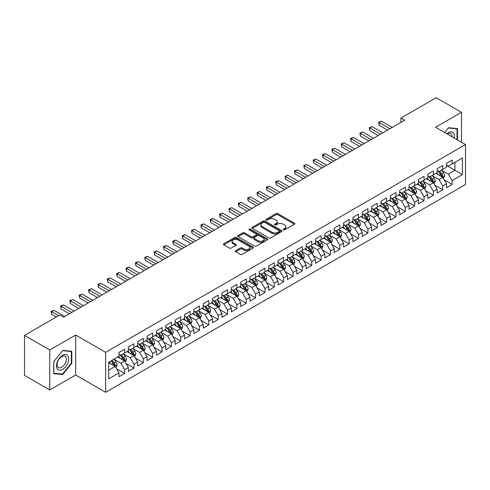 <?xml version="1.0" encoding="UTF-8"?>
<svg xmlns="http://www.w3.org/2000/svg" width="490" height="490" viewBox="0 0 490 490"><rect width="100%" height="100%" fill="white"/><g stroke="black" fill="none" stroke-linecap="round" stroke-linejoin="round"><path stroke-width="0.73" d="M283.343 229.859A0.907 0.527 0 0 0 284.629 229.859L294.386 224.23A1.299 0.747 0 0 0 294.766 223.697A1.299 0.747 0 0 0 294.386 223.164L277.855 213.622A1.299 0.747 0 0 0 276.017 213.622L266.26 219.257A0.907 0.527 0 0 0 265.997 219.63A0.907 0.527 0 0 0 266.26 219.998A0.907 0.527 0 0 0 267.546 219.998L268.808 219.269A4.159 2.401 0 0 1 274.688 219.269L276.066 220.065A4.159 2.401 0 0 1 277.285 221.762A4.159 2.401 0 0 1 276.066 223.458L274.804 224.187A0.907 0.527 0 0 0 274.535 224.561A0.907 0.527 0 0 0 274.804 224.928A0.907 0.527 0 0 0 276.091 224.928L277.352 224.2A4.159 2.401 0 0 1 283.226 224.2L284.604 224.996A4.159 2.401 0 0 1 285.823 226.692A4.159 2.401 0 0 1 284.604 228.389L283.343 229.118A0.907 0.527 0 0 0 283.079 229.492A0.907 0.527 0 0 0 283.343 229.859L283.343 229.118M235.696 250.635A1.299 0.747 0 0 0 235.316 251.168A1.299 0.747 0 0 0 235.696 251.695L240.339 254.371A1.299 0.747 0 0 0 242.176 254.371L253.012 248.118A1.299 0.747 0 0 0 253.391 247.585A1.299 0.747 0 0 0 253.012 247.058L236.48 237.509A1.299 0.747 0 0 0 234.643 237.509L223.801 243.769A1.299 0.747 0 0 0 223.422 244.296A1.299 0.747 0 0 0 223.801 244.829L229.406 248.063A1.299 0.747 0 0 0 231.243 248.063L235.88 245.386A1.299 0.747 0 0 0 236.26 244.853A1.299 0.747 0 0 0 235.88 244.326L233.105 242.721A3.473 2.009 0 0 1 232.089 241.3A3.473 2.009 0 0 1 234.232 239.451A3.473 2.009 0 0 1 238.018 239.886L248.902 246.17A3.473 2.009 0 0 1 249.918 247.585A3.473 2.009 0 0 1 247.775 249.441A3.473 2.009 0 0 1 243.989 249.006L242.176 247.958A1.299 0.747 0 0 0 240.339 247.958L235.696 250.635L235.696 251.695M49.766 349.995L49.766 389.973L75.681 375.003L75.681 335.031L49.766 349.995L24.5 335.405L59.774 315.039L63.516 317.202L404.679 120.234L400.936 118.072L400.936 122.396M75.681 335.031L105.626 352.316L465.5 144.544L465.5 184.522L105.626 392.294L105.626 352.316M461.476 142.222L461.476 112.296L435.555 127.259L465.5 144.544M461.476 112.296L436.21 97.706L400.936 118.072M268.9 237.883A1.299 0.747 0 0 0 270.737 237.883L281.579 231.623A1.299 0.747 0 0 0 281.958 231.096A1.299 0.747 0 0 0 281.579 230.563L265.041 221.021A1.299 0.747 0 0 0 263.204 221.021L252.368 227.274A1.299 0.747 0 0 0 251.989 227.807A1.299 0.747 0 0 0 252.368 228.34L268.9 237.883M249.563 230.061A0.907 0.527 0 0 1 250.488 230.19L250.488 229.106L267.295 238.808A1.299 0.747 0 0 1 267.675 239.341A1.299 0.747 0 0 1 267.295 239.873L256.454 246.127A1.299 0.747 0 0 1 254.616 246.127L238.085 236.584L238.085 235.525A1.299 0.747 0 0 0 237.705 236.051A1.299 0.747 0 0 0 238.085 236.584M238.085 235.525L242.728 232.842A1.299 0.747 0 0 1 244.559 232.842L251.266 236.713A1.299 0.747 0 0 0 253.103 236.713L256.178 234.937A1.299 0.747 0 0 0 256.558 234.41A1.299 0.747 0 0 0 256.178 233.877L249.202 229.847A0.907 0.527 0 0 1 248.932 229.479A0.907 0.527 0 0 1 249.496 228.995A0.907 0.527 0 0 1 250.488 229.106M446.506 165.455L454.928 170.312L454.928 162.319L462.413 157.994L452.117 163.942L452.117 160.101L446.506 163.342L446.506 167.182L442.764 169.344L442.764 165.504L437.147 168.744L437.147 172.584L433.405 174.746L433.405 170.906L427.788 174.146L427.788 177.986L424.046 180.149L424.046 176.308L418.435 179.554L418.435 183.389L414.693 185.551L414.693 181.71L409.077 184.957L409.077 188.791L405.334 190.953L405.334 187.113L399.718 190.359L399.718 194.193L395.975 196.355L395.975 192.515L390.365 195.761L390.365 199.595L386.622 201.757L386.622 197.917L381.006 201.163L381.006 204.998L377.263 207.16L377.263 203.319L371.647 206.566L371.647 210.4L367.904 212.562L367.904 208.722L362.294 211.968L362.294 215.802L358.551 217.964L358.551 214.124L352.935 217.37L352.935 221.204L349.192 223.367L349.192 219.526L343.576 222.772L343.576 226.607L339.833 228.769L339.833 224.928L334.223 228.175L334.223 232.009L330.474 234.171L330.474 230.331L324.864 233.577L324.864 237.411L321.122 239.573L321.122 235.733L315.505 238.979L315.505 242.813L311.763 244.976L311.763 241.135L306.146 244.381L306.146 248.216L302.404 250.378L302.404 246.537L296.793 249.784L296.793 253.618L293.051 255.78L293.051 251.94L287.434 255.186L287.434 259.02L283.692 261.182L283.692 257.342L278.075 260.588L278.075 264.422L274.333 266.585L274.333 262.744L268.722 265.99L268.722 269.825L264.98 271.987L264.98 268.146L259.363 271.393L259.363 275.227L255.621 277.389L255.621 273.549L250.004 276.795L250.004 280.629L246.262 282.791L246.262 278.951L240.651 282.197L240.651 286.031L236.909 288.194L236.909 284.353L231.292 287.599L231.292 291.434L227.55 293.596L227.55 289.755L221.933 293.002L221.933 296.836L218.191 298.998L218.191 295.158L212.58 298.404L212.58 302.238L208.832 304.4L208.832 300.56L203.221 303.806L203.221 307.64L199.479 309.803L199.479 305.962L193.862 309.208L193.862 313.043L190.12 315.205L190.12 311.364L184.503 314.611L184.503 318.445L180.761 320.607L180.761 316.767L175.15 320.013L175.15 323.847L171.408 326.009L171.408 322.169L165.792 325.415L165.792 329.249L162.049 331.412L162.049 327.571L156.433 330.817L156.433 334.652L152.69 336.814L152.69 332.973L147.08 336.22L147.08 340.054L143.337 342.216L143.337 338.376L137.721 341.622L137.721 345.456L133.978 347.618L133.978 343.778L128.362 347.024L128.362 350.858L124.619 353.021L124.619 349.18L119.009 352.426L119.009 356.261L108.713 362.202L108.713 378.844L119.009 372.896L115.266 366.416L108.713 362.637M462.413 157.994L462.413 174.636L452.117 180.577L448.375 174.097L441.594 170.177M444.216 179.848L452.117 184.411L452.117 180.577M452.117 184.411L446.506 187.658L446.506 183.817L442.764 185.98L439.022 179.499L432.235 175.579M434.857 185.251L442.764 189.814L442.764 185.98M442.764 189.814L437.147 193.06L437.147 189.22L433.405 191.382L429.663 184.901L422.876 180.982M425.498 190.653L433.405 195.216L433.405 191.382M433.405 195.216L427.788 198.462L427.788 194.622L424.046 196.784L420.304 190.304L413.523 186.384M416.139 196.055L424.046 200.618L424.046 196.784M424.046 200.618L418.435 203.864L418.435 200.024L414.693 202.186L410.951 195.706L404.164 191.786M406.786 201.457L414.693 206.021L414.693 202.186M414.693 206.021L409.077 209.267L409.077 205.426L405.334 207.589L401.592 201.108L394.805 197.188M397.427 206.86L405.334 211.423L405.334 207.589M405.334 211.423L399.718 214.669L399.718 210.829L395.975 212.991L392.233 206.511L385.452 202.591M388.068 212.262L395.975 216.825L395.975 212.991M395.975 216.825L390.365 220.071L390.365 216.231L386.622 218.393L382.88 211.913L376.093 207.993M378.715 217.664L386.622 222.227L386.622 218.393M386.622 222.227L381.006 225.474L381.006 221.633L377.263 223.795L373.521 217.315L366.734 213.395M369.356 223.066L377.263 227.63L377.263 223.795M377.263 227.63L371.647 230.876L371.647 227.035L367.904 229.198L364.162 222.717L357.382 218.797M359.997 228.469L367.904 233.032L367.904 229.198M367.904 233.032L362.294 236.278L362.294 232.438L358.551 234.6L354.803 228.12L348.023 224.2M350.644 233.871L358.551 238.434L358.551 234.6M358.551 238.434L352.935 241.68L352.935 237.84L349.192 240.002L345.45 233.522L338.663 229.602M341.285 239.273L349.192 243.836L349.192 240.002M349.192 243.836L343.576 247.083L343.576 243.242L339.833 245.404L336.091 238.924L329.305 235.004M331.926 244.675L339.833 249.239L339.833 245.404M339.833 249.239L334.223 252.485L334.223 248.644L330.474 250.807L326.732 244.326L319.952 240.406M322.573 250.078L330.474 254.641L330.474 250.807M330.474 254.641L324.864 257.887L324.864 254.047L321.122 256.209L317.379 249.729L310.593 245.809M313.214 255.48L321.122 260.043L321.122 256.209M321.122 260.043L315.505 263.289L315.505 259.449L311.763 261.611L308.02 255.131L301.234 251.211M303.855 260.882L311.763 265.445L311.763 261.611M311.763 265.445L306.146 268.692L306.146 264.851L302.404 267.013L298.661 260.533L291.881 256.613M294.496 266.284L302.404 270.848L302.404 267.013M302.404 270.848L296.793 274.094L296.793 270.253L293.051 272.416L289.308 265.935L282.522 262.015M285.143 271.687L293.051 276.25L293.051 272.416M293.051 276.25L287.434 279.496L287.434 275.656L283.692 277.818L279.949 271.338L273.163 267.418M275.784 277.089L283.692 281.652L283.692 277.818M283.692 281.652L278.075 284.898L278.075 281.058L274.333 283.22L270.59 276.74L263.81 272.82M266.425 282.491L274.333 287.054L274.333 283.22M274.333 287.054L268.722 290.3L268.722 286.46L264.98 288.622L261.237 282.142L254.451 278.222M257.072 287.893L264.98 292.457L264.98 288.622M264.98 292.457L259.363 295.703L259.363 291.862L255.621 294.025L251.878 287.544L245.092 283.624M247.713 293.296L255.621 297.859L255.621 294.025M255.621 297.859L250.004 301.105L250.004 297.265L246.262 299.427L242.519 292.947L235.739 289.026M238.354 298.698L246.262 303.261L246.262 299.427M246.262 303.261L240.651 306.507L240.651 302.667L236.909 304.829L233.16 298.349L226.38 294.429M229.002 304.1L236.909 308.663L236.909 304.829M236.909 308.663L231.292 311.91L231.292 308.069L227.55 310.231L223.808 303.751L217.021 299.831M219.643 309.502L227.55 314.066L227.55 310.231M227.55 314.066L221.933 317.312L221.933 313.471L218.191 315.634L214.449 309.153L207.662 305.233M210.284 314.905L218.191 319.468L218.191 315.634M218.191 319.468L212.58 322.714L212.58 318.874L208.832 321.036L205.089 314.555L198.309 310.636M200.931 320.307L208.832 324.87L208.832 321.036M208.832 324.87L203.221 328.116L203.221 324.276L199.479 326.438L195.737 319.958L188.95 316.038M191.572 325.709L199.479 330.272L199.479 326.438M199.479 330.272L193.862 333.519L193.862 329.678L190.12 331.84L186.378 325.36L179.591 321.44M182.213 331.111L190.12 335.675L190.12 331.84M190.12 335.675L184.503 338.921L184.503 335.08L180.761 337.243L177.019 330.762L170.238 326.842M172.86 336.514L180.761 341.077L180.761 337.243M180.761 341.077L175.15 344.323L175.15 340.483L171.408 342.645L167.666 336.165L160.879 332.245M163.501 341.916L171.408 346.479L171.408 342.645M171.408 346.479L165.792 349.725L165.792 345.885L162.049 348.047L158.307 341.567L151.52 337.647M154.142 347.318L162.049 351.881L162.049 348.047M162.049 351.881L156.433 355.127L156.433 351.287L152.69 353.449L148.948 346.969L142.167 343.049M144.783 352.72L152.69 357.284L152.69 353.449M152.69 357.284L147.08 360.53L147.08 356.689L143.337 358.852L139.595 352.371L132.808 348.451M135.43 358.123L143.337 362.686L143.337 358.852M143.337 362.686L137.721 365.932L137.721 362.092L133.978 364.254L130.236 357.774L123.449 353.854M126.071 363.525L133.978 368.088L133.978 364.254M133.978 368.088L128.362 371.334L128.362 367.494L124.619 369.656L120.877 363.176L114.097 359.256M116.712 368.927L124.619 373.49L124.619 369.656M124.619 373.49L119.009 376.737L119.009 372.896M119.009 354.099L120.877 355.177L124.619 353.021M108.713 370.195L115.266 366.416M128.362 348.696L130.236 349.774L133.978 347.618M120.877 363.176L124.619 361.014L117.698 357.014M128.362 367.494L124.619 361.014M137.721 343.294L139.595 344.372L143.337 342.216M130.236 357.774L133.978 355.611L127.051 351.612M137.721 362.092L133.978 355.611M147.08 337.892L148.948 338.97L152.69 336.814M139.595 352.371L143.337 350.209L136.41 346.21M147.08 356.689L143.337 350.209M156.433 332.49L158.307 333.568L162.049 331.412M148.948 346.969L152.69 344.807L145.769 340.807M156.433 351.287L152.69 344.807M165.792 327.087L167.666 328.165L171.408 326.009M158.307 341.567L162.049 339.405L155.128 335.405M165.792 345.885L162.049 339.405M175.15 321.685L177.019 322.763L180.761 320.607M167.666 336.165L171.408 334.002L164.481 330.003M175.15 340.483L171.408 334.002M184.503 316.283L186.378 317.361L190.12 315.205M177.019 330.762L180.761 328.6L173.84 324.601M184.503 335.08L180.761 328.6M193.862 310.881L195.737 311.959L199.479 309.803M186.378 325.36L190.12 323.198L183.199 319.198M193.862 329.678L190.12 323.198M203.221 305.478L205.089 306.556L208.832 304.4M195.737 319.958L199.479 317.796L192.552 313.796M203.221 324.276L199.479 317.796M212.58 300.076L214.449 301.154L218.191 298.998M205.089 314.555L208.832 312.393L201.911 308.394M212.58 318.874L208.832 312.393M221.933 294.674L223.808 295.752L227.55 293.596M214.449 309.153L218.191 306.991L211.27 302.992M221.933 313.471L218.191 306.991M231.292 289.272L233.16 290.35L236.909 288.194M223.808 303.751L227.55 301.589L220.623 297.589M231.292 308.069L227.55 301.589M240.651 283.869L242.519 284.947L246.262 282.791M233.16 298.349L236.909 296.187L229.982 292.187M240.651 302.667L236.909 296.187M250.004 278.467L251.878 279.545L255.621 277.389M242.519 292.947L246.262 290.784L239.341 286.785M250.004 297.265L246.262 290.784M259.363 273.065L261.237 274.143L264.98 271.987M251.878 287.544L255.621 285.382L248.693 281.382M259.363 291.862L255.621 285.382M268.722 267.663L270.59 268.74L274.333 266.585M261.237 282.142L264.98 279.98L258.052 275.98M268.722 286.46L264.98 279.98M278.075 262.26L279.949 263.338L283.692 261.182M270.59 276.74L274.333 274.578L267.411 270.578M278.075 281.058L274.333 274.578M287.434 256.858L289.308 257.936L293.051 255.78M279.949 271.338L283.692 269.175L276.764 265.176M287.434 275.656L283.692 269.175M296.793 251.456L298.661 252.534L302.404 250.378M289.308 265.935L293.051 263.773L286.123 259.774M296.793 270.253L293.051 263.773M306.146 246.054L308.02 247.132L311.763 244.976M298.661 260.533L302.404 258.371L295.482 254.371M306.146 264.851L302.404 258.371M315.505 240.651L317.379 241.729L321.122 239.573M308.02 255.131L311.763 252.969L304.841 248.969M315.505 259.449L311.763 252.969M324.864 235.249L326.732 236.327L330.474 234.171M317.379 249.729L321.122 247.566L314.194 243.567M324.864 254.047L321.122 247.566M334.223 229.847L336.091 230.925L339.833 228.769M326.732 244.326L330.474 242.164L323.553 238.165M334.223 248.644L330.474 242.164M343.576 224.445L345.45 225.523L349.192 223.367M336.091 238.924L339.833 236.762L332.912 232.762M343.576 243.242L339.833 236.762M352.935 219.042L354.803 220.12L358.551 217.964M345.45 233.522L349.192 231.36L342.265 227.36M352.935 237.84L349.192 231.36M362.294 213.64L364.162 214.718L367.904 212.562M354.803 228.12L358.551 225.957L351.624 221.958M362.294 232.438L358.551 225.957M371.647 208.238L373.521 209.316L377.263 207.16M364.162 222.717L367.904 220.555L360.983 216.556M371.647 227.035L367.904 220.555M381.006 202.836L382.88 203.914L386.622 201.757M373.521 217.315L377.263 215.153L370.336 211.153M381.006 221.633L377.263 215.153M390.365 197.433L392.233 198.511L395.975 196.355M382.88 211.913L386.622 209.751L379.695 205.751M390.365 216.231L386.622 209.751M399.718 192.031L401.592 193.109L405.334 190.953M392.233 206.511L395.975 204.348L389.054 200.349M399.718 210.829L395.975 204.348M409.077 186.629L410.951 187.707L414.693 185.551M401.592 201.108L405.334 198.946L398.407 194.946M409.077 205.426L405.334 198.946M418.435 181.227L420.304 182.305L424.046 180.149M410.951 195.706L414.693 193.544L407.766 189.544M418.435 200.024L414.693 193.544M427.788 175.824L429.663 176.902L433.405 174.746M420.304 190.304L424.046 188.142L417.125 184.142M427.788 194.622L424.046 188.142M437.147 170.422L439.022 171.5L442.764 169.344M429.663 184.901L433.405 182.739L426.484 178.74M437.147 189.22L433.405 182.739M446.506 165.02L448.375 166.098L452.117 163.942M439.022 179.499L442.764 177.337L435.837 173.338M446.506 183.817L442.764 177.337M24.5 335.405L24.5 375.383L49.766 389.973M75.681 375.003L105.626 392.294M448.375 174.097L454.928 170.312L462.413 174.636M457.501 139.926L457.501 128.558L448.473 127.749L444.651 132.508M71.797 363.28L71.797 351.238L62.769 350.436L53.741 361.663L53.741 373.705L62.769 374.513L71.797 363.28L71.332 363.01M283.71 229.988L284.604 229.473A4.159 2.401 0 0 0 285.823 227.777L285.823 226.692M277.285 221.762L277.285 222.84A4.159 2.401 0 0 1 276.066 224.543L275.166 225.057M294.374 224.236L277.855 214.706A1.299 0.747 0 0 0 276.017 214.706L266.621 220.126M281.56 231.635L265.041 222.099A1.299 0.747 0 0 0 263.204 222.099L252.387 228.346L252.368 227.274M279.282 231.464A0.907 0.527 0 0 0 279.545 231.096A0.907 0.527 0 0 0 279.282 230.723L264.765 222.344A0.907 0.527 0 0 0 263.479 222.344L262.15 223.115A4.159 2.401 0 0 0 260.931 224.812A4.159 2.401 0 0 0 262.15 226.509L272.072 232.236A4.159 2.401 0 0 0 277.946 232.236L279.282 231.464L279.282 232.548A0.907 0.527 0 0 0 279.545 232.174L279.545 231.096M260.931 224.812L260.931 225.89A4.159 2.401 0 0 0 262.15 227.587L262.15 226.509M279.282 232.548L277.946 233.314A4.159 2.401 0 0 1 272.072 233.314L262.15 227.587M238.103 236.59L242.728 233.926L242.728 232.842M256.558 234.41L256.558 235.488A1.299 0.747 0 0 1 256.178 236.021L253.103 237.797A1.299 0.747 0 0 1 251.266 237.797L244.559 233.926A1.299 0.747 0 0 0 242.728 233.926M250.488 230.19L267.277 239.88M258.224 240.731A3.473 2.009 0 0 0 262.009 241.166A3.473 2.009 0 0 0 264.153 239.316A3.473 2.009 0 0 0 263.136 237.895L259.302 235.684A1.299 0.747 0 0 0 257.464 235.684L254.39 237.46A1.299 0.747 0 0 0 254.01 237.987A1.299 0.747 0 0 0 254.39 238.52L258.224 240.731L258.224 241.815A3.473 2.009 0 0 0 262.009 242.25A3.473 2.009 0 0 0 264.153 240.394L264.153 239.316M254.01 237.987L254.01 239.071A1.299 0.747 0 0 0 254.39 239.598L254.39 238.52M258.224 241.815L254.39 239.598M249.918 247.585L249.918 248.669A3.473 2.009 0 0 1 247.775 250.519A3.473 2.009 0 0 1 243.989 250.084L242.176 249.036A1.299 0.747 0 0 0 240.339 249.036L235.715 251.707M232.089 241.3L232.089 242.385A3.473 2.009 0 0 0 233.105 243.8L233.105 242.721M235.88 244.326L235.88 245.386L233.105 243.8M252.993 248.124L236.48 238.593A1.299 0.747 0 0 0 234.643 238.593L223.82 244.841M61.814 373.962L62.769 374.513M443.456 178.538L444.614 175.708A3.51 2.027 -120 0 0 443.493 172.719L441.508 170.067M438.342 174.783L436.829 172.768M442.103 176.957L442.721 175.855A3.51 2.027 -120 0 0 441.717 173.748L439.732 171.09M438.593 171.255L441.049 174.532A1.788 1.029 60 0 1 441.374 175.077L442.721 175.855M437.98 170.9L440.596 174.391A3.51 2.027 60 0 1 441.6 176.504L441.668 176.706M389.893 128.772L379.162 122.574L381.502 121.226L392.233 127.418M387.553 130.12L379.162 125.275L379.162 122.574L378.648 122.279L381.502 121.226M379.162 125.275L378.648 122.279M434.097 183.94L435.255 181.11A3.51 2.027 -120 0 0 434.14 178.121L432.149 175.469M428.983 180.185L427.47 178.17M432.744 182.36L433.362 181.257A3.51 2.027 -120 0 0 432.358 179.15L430.373 176.492M429.24 176.657L431.696 179.934A1.788 1.029 60 0 1 432.021 180.479L433.362 181.257M428.621 176.302L431.237 179.793A3.51 2.027 60 0 1 432.241 181.906L432.315 182.109M424.738 189.342L425.902 186.512A3.51 2.027 -120 0 0 424.781 183.523L422.797 180.871M419.624 185.588L418.117 183.572M423.385 187.762L424.009 186.659A3.51 2.027 -120 0 0 423.005 184.552L421.014 181.894M419.881 182.06L422.337 185.336A1.788 1.029 60 0 1 422.662 185.882L424.009 186.659M419.262 181.704L421.878 185.196A3.51 2.027 60 0 1 422.882 187.309L422.956 187.511M380.54 134.174L369.803 127.976L372.143 126.628L382.874 132.821M378.2 135.522L369.803 130.677L369.803 127.976L369.288 127.682L372.143 126.628M369.803 130.677L369.288 127.682M371.181 139.577L360.45 133.378L362.79 132.031L373.521 138.223M368.841 140.924L360.45 136.079L360.45 133.378L359.936 133.084L362.79 132.031M360.45 136.079L359.936 133.084M454.181 138.008A8.6 4.967 120 0 0 453.55 133.133A8.6 4.967 120 0 0 446.788 133.739M452.031 136.765A6.511 3.761 120 0 0 451.419 134.229A6.511 3.761 120 0 0 450.684 133.549A6.511 3.761 120 0 0 447.229 133.997M448.264 128.006L457.029 128.797L457.029 139.656M456.453 128.466L457.029 128.797M444.669 132.514L448.283 128.019M57.318 368.915A8.6 4.967 120 0 0 65.623 366.692A8.6 4.967 120 0 0 67.853 355.813A8.6 4.967 120 0 0 59.541 358.037A8.6 4.967 120 0 0 57.318 368.915M57.74 366.832A6.511 3.761 120 0 0 58.475 367.512A6.511 3.761 120 0 0 64.533 364.474A6.511 3.761 120 0 0 65.721 356.91A6.511 3.761 120 0 0 64.986 356.23A6.511 3.761 120 0 0 58.929 359.274A6.511 3.761 120 0 0 57.74 366.832M62.585 350.699L71.332 351.483L71.332 363.145L62.585 374.029L53.833 373.245L53.833 361.583L62.567 350.687M70.75 351.146L71.332 351.483M415.385 194.744L416.543 191.915A3.51 2.027 -120 0 0 415.422 188.926L413.438 186.274M410.271 190.99L408.758 188.975M414.032 193.164L414.65 192.062A3.51 2.027 -120 0 0 413.646 189.955L411.661 187.296M410.522 187.462L412.978 190.739A1.788 1.029 60 0 1 413.303 191.284L414.65 192.062M409.91 187.107L412.525 190.598A3.51 2.027 60 0 1 413.529 192.711L413.597 192.913M406.026 200.147L407.184 197.317A3.51 2.027 -120 0 0 406.069 194.328L404.079 191.676M400.912 196.392L399.399 194.377M404.673 198.566L405.291 197.464A3.51 2.027 -120 0 0 404.287 195.357L402.302 192.699M401.169 192.864L403.619 196.141A1.788 1.029 60 0 1 403.944 196.686L405.291 197.464M400.551 192.509L403.166 196A3.51 2.027 60 0 1 404.17 198.113L404.244 198.315M361.822 144.979L351.091 138.78L353.431 137.433L364.162 143.625M359.482 146.326L351.091 141.481L351.091 138.78L350.577 138.486L353.431 137.433M351.091 141.481L350.577 138.486M352.463 150.381L341.732 144.183L344.072 142.835L354.803 149.027M350.13 151.728L341.732 146.884L341.732 144.183L341.218 143.888L344.072 142.835M341.732 146.884L341.218 143.888M396.667 205.549L397.831 202.719A3.51 2.027 -120 0 0 396.71 199.73L394.72 197.078M391.553 201.794L390.046 199.779M395.314 203.969L395.938 202.866A3.51 2.027 -120 0 0 394.934 200.759L392.943 198.101M391.81 198.266L394.266 201.543A1.788 1.029 60 0 1 394.591 202.088L395.938 202.866M391.192 197.911L393.807 201.402A3.51 2.027 60 0 1 394.811 203.515L394.885 203.718M343.11 155.783L332.379 149.585L334.713 148.237L345.45 154.43M340.771 157.131L332.379 152.286L332.379 149.585L331.865 149.291L334.713 148.237M332.379 152.286L331.865 149.291M387.314 210.951L388.472 208.121A3.51 2.027 -120 0 0 387.351 205.132L385.367 202.48M382.2 207.196L380.687 205.181M385.961 209.371L386.579 208.268A3.51 2.027 -120 0 0 385.575 206.161L383.584 203.503M382.451 203.668L384.907 206.945A1.788 1.029 60 0 1 385.232 207.49L386.579 208.268M381.839 203.313L384.454 206.805A3.51 2.027 60 0 1 385.459 208.918L385.526 209.12M333.751 161.186L323.02 154.987L325.36 153.64L336.091 159.832M331.412 162.533L323.02 157.688L323.02 154.987L322.506 154.693L325.36 153.64M323.02 157.688L322.506 154.693M377.955 216.353L379.113 213.524A3.51 2.027 -120 0 0 377.998 210.535L376.008 207.882M372.841 212.599L371.328 210.584M376.602 214.773L377.22 213.671A3.51 2.027 -120 0 0 376.216 211.564L374.231 208.905M373.098 209.071L375.548 212.348A1.788 1.029 60 0 1 375.873 212.893L377.22 213.671M372.48 208.716L375.095 212.207A3.51 2.027 60 0 1 376.099 214.32L376.167 214.522M368.596 221.756L369.76 218.926A3.51 2.027 -120 0 0 368.639 215.937L366.649 213.285M363.482 218.001L361.975 215.986M367.243 220.175L367.868 219.073A3.51 2.027 -120 0 0 366.863 216.966L364.872 214.308M363.739 214.473L366.195 217.75A1.788 1.029 60 0 1 366.52 218.295L367.868 219.073M363.121 214.118L365.736 217.609A3.51 2.027 60 0 1 366.74 219.722L366.814 219.924M359.244 227.158L360.401 224.328A3.51 2.027 -120 0 0 359.28 221.339L357.296 218.687M354.129 223.403L352.616 221.388M357.89 225.578L358.509 224.475A3.51 2.027 -120 0 0 357.504 222.368L355.513 219.71M354.38 219.875L356.836 223.152A1.788 1.029 60 0 1 357.161 223.697L358.509 224.475M353.762 219.52L356.383 223.011A3.51 2.027 60 0 1 357.388 225.124L357.455 225.327M349.885 232.56L351.042 229.73A3.51 2.027 -120 0 0 349.927 226.741L347.937 224.089M344.77 228.806L343.257 226.79M348.531 230.98L349.149 229.877A3.51 2.027 -120 0 0 348.145 227.77L346.161 225.112M345.027 225.278L347.477 228.554A1.788 1.029 60 0 1 347.802 229.1L349.149 229.877M344.409 224.922L347.024 228.414A3.51 2.027 60 0 1 348.029 230.527L348.096 230.729M340.526 237.962L341.689 235.133A3.51 2.027 -120 0 0 340.568 232.144L338.578 229.492M335.411 234.208L333.898 232.193M339.172 236.382L339.791 235.28A3.51 2.027 -120 0 0 338.792 233.173L336.802 230.514M335.668 230.68L338.125 233.957A1.788 1.029 60 0 1 338.449 234.502L339.791 235.28M335.05 230.325L337.665 233.816A3.51 2.027 60 0 1 338.67 235.929L338.743 236.131M331.166 243.365L332.33 240.535A3.51 2.027 -120 0 0 331.209 237.546L329.225 234.894M326.052 239.61L324.545 237.595M329.819 241.784L330.438 240.682A3.51 2.027 -120 0 0 329.433 238.575L327.443 235.917M326.309 236.082L328.766 239.359A1.788 1.029 60 0 1 329.09 239.904L330.438 240.682M325.691 235.727L328.312 239.218A3.51 2.027 60 0 1 329.311 241.331L329.384 241.533M321.814 248.767L322.971 245.937A3.51 2.027 -120 0 0 321.85 242.948L319.866 240.296M316.699 245.012L315.186 242.997M320.46 247.187L321.079 246.084A3.51 2.027 -120 0 0 320.074 243.977L318.09 241.319M316.95 241.484L319.407 244.761A1.788 1.029 60 0 1 319.731 245.306L321.079 246.084M316.338 241.129L318.953 244.62A3.51 2.027 60 0 1 319.958 246.733L320.025 246.936M312.455 254.169L313.612 251.339A3.51 2.027 -120 0 0 312.498 248.35L310.507 245.698M307.34 250.415L305.827 248.399M311.101 252.589L311.72 251.486A3.51 2.027 -120 0 0 310.721 249.379L308.731 246.721M307.598 246.887L310.054 250.163A1.788 1.029 60 0 1 310.378 250.709L311.72 251.486M306.979 246.531L309.594 250.023A3.51 2.027 60 0 1 310.599 252.136L310.672 252.338M303.096 259.571L304.259 256.742A3.51 2.027 -120 0 0 303.139 253.753L301.154 251.101M297.981 255.817L296.475 253.802M301.742 257.991L302.367 256.889A3.51 2.027 -120 0 0 301.362 254.782L299.372 252.123M298.239 252.289L300.695 255.566A1.788 1.029 60 0 1 301.019 256.111L302.367 256.889M297.62 251.934L300.241 255.425A3.51 2.027 60 0 1 301.24 257.538L301.313 257.74M324.392 166.588L313.661 160.389L316.001 159.042L326.732 165.234M322.059 167.935L313.661 163.09L313.661 160.389L313.147 160.095L316.001 159.042M313.661 163.09L313.147 160.095M315.039 171.99L304.302 165.792L306.642 164.444L317.379 170.636M312.7 173.338L304.302 168.493L304.302 165.792L303.788 165.498L306.642 164.444M304.302 168.493L303.788 165.498M305.68 177.392L294.949 171.194L297.289 169.846L308.02 176.039M303.341 178.74L294.949 173.895L294.949 171.194L294.435 170.9L297.289 169.846M294.949 173.895L294.435 170.9M296.321 182.794L285.59 176.596L287.93 175.249L298.661 181.441M293.982 184.142L285.59 179.297L285.59 176.596L285.076 176.302L287.93 175.249M285.59 179.297L285.076 176.302M286.969 188.197L276.231 181.998L278.571 180.651L289.308 186.843M284.629 189.544L276.231 184.699L276.231 181.998L275.717 181.704L278.571 180.651M276.231 184.699L275.717 181.704M277.61 193.599L266.879 187.4L269.218 186.053L279.949 192.245M275.27 194.946L266.879 190.102L266.879 187.4L266.364 187.107L269.218 186.053M266.879 190.102L266.364 187.107M268.25 199.001L257.519 192.803L259.859 191.455L270.59 197.648M265.911 200.349L257.519 195.504L257.519 192.803L257.005 192.509L259.859 191.455M257.519 195.504L257.005 192.509M258.898 204.404L248.161 198.205L250.5 196.857L261.237 203.05M256.558 205.751L248.161 200.906L248.161 198.205L247.646 197.911L250.5 196.857M248.161 200.906L247.646 197.911M249.539 209.806L238.808 203.607L241.147 202.26L251.878 208.452M247.199 211.153L238.808 206.308L238.808 203.607L238.293 203.313L241.147 202.26M238.808 206.308L238.293 203.313M293.743 264.974L294.9 262.144A3.51 2.027 -120 0 0 293.779 259.155L291.795 256.503M288.628 261.219L287.115 259.204M292.389 263.393L293.008 262.291A3.51 2.027 -120 0 0 292.003 260.184L290.019 257.526M288.88 257.691L291.336 260.968A1.788 1.029 60 0 1 291.66 261.513L293.008 262.291M288.267 257.336L290.882 260.827A3.51 2.027 60 0 1 291.887 262.94L291.954 263.142M240.18 215.208L229.449 209.01L231.788 207.662L242.519 213.854M237.84 216.556L229.449 211.711L229.449 209.01L228.934 208.716L231.788 207.662M229.449 211.711L228.934 208.716M284.384 270.376L285.541 267.546A3.51 2.027 -120 0 0 284.427 264.557L282.436 261.905M279.269 266.621L277.757 264.606M283.03 268.796L283.649 267.693A3.51 2.027 -120 0 0 282.644 265.586L280.66 262.928M279.527 263.093L281.983 266.37A1.788 1.029 60 0 1 282.307 266.915L283.649 267.693M278.908 262.738L281.523 266.229A3.51 2.027 60 0 1 282.528 268.342L282.601 268.545M230.827 220.61L220.09 214.412L222.429 213.064L233.16 219.257M228.487 221.958L220.09 217.113L220.09 214.412L219.575 214.118L222.429 213.064M220.09 217.113L219.575 214.118M275.025 275.778L276.189 272.948A3.51 2.027 -120 0 0 275.068 269.959L273.077 267.307M269.91 272.024L268.404 270.008M273.671 274.198L274.296 273.095A3.51 2.027 -120 0 0 273.291 270.988L271.301 268.33M270.168 268.496L272.624 271.772A1.788 1.029 60 0 1 272.948 272.318L274.296 273.095M269.549 268.14L272.164 271.632A3.51 2.027 60 0 1 273.169 273.745L273.242 273.947M221.468 226.013L210.737 219.814L213.077 218.467L223.808 224.659M219.128 227.36L210.737 222.515L210.737 219.814L210.222 219.52L213.077 218.467M210.737 222.515L210.222 219.52M265.672 281.18L266.829 278.351A3.51 2.027 -120 0 0 265.709 275.362L263.724 272.71M260.558 277.426L259.045 275.411M264.318 279.6L264.937 278.498A3.51 2.027 -120 0 0 263.932 276.391L261.948 273.732M260.809 273.898L263.265 277.175A1.788 1.029 60 0 1 263.589 277.72L264.937 278.498M260.196 273.543L262.812 277.034A3.51 2.027 60 0 1 263.816 279.147L263.883 279.349M212.109 231.415L201.378 225.216L203.718 223.869L214.449 230.061M209.769 232.762L201.378 227.917L201.378 225.216L200.863 224.922L203.718 223.869M201.378 227.917L200.863 224.922M256.313 286.583L257.471 283.753A3.51 2.027 -120 0 0 256.356 280.764L254.365 278.112M251.199 282.828L249.686 280.813M254.959 285.002L255.578 283.9A3.51 2.027 -120 0 0 254.573 281.793L252.589 279.135M251.456 279.3L253.906 282.577A1.788 1.029 60 0 1 254.23 283.122L255.578 283.9M250.837 278.945L253.453 282.436A3.51 2.027 60 0 1 254.457 284.549L254.531 284.751M202.75 236.817L192.019 230.619L194.359 229.271L205.089 235.463M200.416 238.165L192.019 233.32L192.019 230.619L191.504 230.325L194.359 229.271M192.019 233.32L191.504 230.325M246.954 291.985L248.118 289.155A3.51 2.027 -120 0 0 246.997 286.166L245.006 283.514M241.84 288.23L240.333 286.215M245.6 290.405L246.225 289.302A3.51 2.027 -120 0 0 245.221 287.195L243.23 284.537M242.097 284.702L244.553 287.979A1.788 1.029 60 0 1 244.878 288.524L246.225 289.302M241.478 284.347L244.094 287.838A3.51 2.027 60 0 1 245.098 289.951L245.172 290.154M193.397 242.219L182.666 236.021L185 234.673L195.737 240.866M191.057 243.567L182.666 238.722L182.666 236.021L182.151 235.727L185 234.673M182.666 238.722L182.151 235.727M237.601 297.387L238.759 294.557A3.51 2.027 -120 0 0 237.638 291.568L235.653 288.916M232.487 293.632L230.974 291.617M236.247 295.807L236.866 294.704A3.51 2.027 -120 0 0 235.862 292.597L233.871 289.939M232.738 290.105L235.194 293.388A1.788 1.029 60 0 1 235.519 293.927L236.866 294.704M232.125 289.749L234.741 293.24A3.51 2.027 60 0 1 235.745 295.354L235.813 295.556M184.038 247.621L173.307 241.423L175.647 240.076L186.378 246.268M181.698 248.969L173.307 244.124L173.307 241.423L172.792 241.129L175.647 240.076M173.307 244.124L172.792 241.129M228.242 302.789L229.4 299.96A3.51 2.027 -120 0 0 228.285 296.971L226.294 294.319M223.128 299.035L221.615 297.02M226.888 301.209L227.507 300.107A3.51 2.027 -120 0 0 226.503 298L224.518 295.341M223.385 295.507L225.835 298.79A1.788 1.029 60 0 1 226.16 299.329L227.507 300.107M222.766 295.151L225.382 298.643A3.51 2.027 60 0 1 226.386 300.756L226.454 300.958M174.679 253.024L163.948 246.825L166.288 245.478L177.019 251.67M172.339 254.371L163.948 249.526L163.948 246.825L163.433 246.531L166.288 245.478M163.948 249.526L163.433 246.531M218.883 308.192L220.047 305.362A3.51 2.027 -120 0 0 218.926 302.373L216.935 299.721M213.769 304.437L212.262 302.422M217.529 306.611L218.154 305.509A3.51 2.027 -120 0 0 217.15 303.402L215.159 300.744M214.026 300.909L216.482 304.192A1.788 1.029 60 0 1 216.807 304.731L218.154 305.509M213.407 300.554L216.023 304.051A3.51 2.027 60 0 1 217.027 306.158L217.101 306.36M165.326 258.426L154.589 252.228L156.929 250.88L167.666 257.072M162.986 259.774L154.589 254.929L154.589 252.228L154.074 251.934L156.929 250.88M154.589 254.929L154.074 251.934M209.53 313.594L210.688 310.764A3.51 2.027 -120 0 0 209.567 307.775L207.582 305.123M204.416 309.839L202.903 307.824M208.177 312.014L208.795 310.911A3.51 2.027 -120 0 0 207.791 308.804L205.8 306.146M204.667 306.311L207.123 309.594A1.788 1.029 60 0 1 207.448 310.133L208.795 310.911M204.048 305.956L206.67 309.453A3.51 2.027 60 0 1 207.668 311.56L207.742 311.763M155.967 263.828L145.236 257.63L147.576 256.282L158.307 262.475M153.627 265.176L145.236 260.331L145.236 257.63L144.722 257.336L147.576 256.282M145.236 260.331L144.722 257.336M200.171 318.996L201.329 316.166A3.51 2.027 -120 0 0 200.214 313.177L198.223 310.525M195.057 315.241L193.544 313.226M198.818 317.416L199.436 316.313A3.51 2.027 -120 0 0 198.432 314.206L196.447 311.548M195.308 311.714L197.764 314.997A1.788 1.029 60 0 1 198.089 315.536L199.436 316.313M194.695 311.358L197.311 314.856A3.51 2.027 60 0 1 198.315 316.963L198.383 317.165M146.608 269.231L135.877 263.032L138.217 261.685L148.948 267.877M144.268 270.578L135.877 265.733L135.877 263.032L135.363 262.738L138.217 261.685M135.877 265.733L135.363 262.738M190.812 324.398L191.976 321.569A3.51 2.027 -120 0 0 190.855 318.58L188.864 315.928M185.698 320.644L184.185 318.629M189.459 322.818L190.077 321.716A3.51 2.027 -120 0 0 189.079 319.609L187.088 316.95M185.955 317.116L188.411 320.399A1.788 1.029 60 0 1 188.736 320.938L190.077 321.716M185.336 316.76L187.952 320.258A3.51 2.027 60 0 1 188.956 322.365L189.03 322.567M137.255 274.633L126.518 268.434L128.858 267.087L139.595 273.279M134.915 275.98L126.518 271.135L126.518 268.434L126.004 268.14L128.858 267.087M126.518 271.135L126.004 268.14M181.453 329.801L182.617 326.971A3.51 2.027 -120 0 0 181.496 323.982L179.512 321.33M176.339 326.046L174.832 324.031M180.106 328.22L180.724 327.118A3.51 2.027 -120 0 0 179.72 325.011L177.729 322.353M176.596 322.518L179.052 325.801A1.788 1.029 60 0 1 179.377 326.34L180.724 327.118M175.977 322.163L178.599 325.66A3.51 2.027 60 0 1 179.597 327.767L179.671 327.969M127.896 280.035L117.165 273.837L119.505 272.489L130.236 278.681M125.556 281.382L117.165 276.538L117.165 273.837L116.651 273.543L119.505 272.489M117.165 276.538L116.651 273.543M172.1 335.203L173.258 332.373A3.51 2.027 -120 0 0 172.137 329.384L170.153 326.732M166.986 331.448L165.473 329.433M170.747 333.623L171.365 332.52A3.51 2.027 -120 0 0 170.361 330.413L168.376 327.755M167.237 327.92L169.693 331.203A1.788 1.029 60 0 1 170.018 331.742L171.365 332.52M166.625 327.565L169.24 331.062A3.51 2.027 60 0 1 170.244 333.169L170.312 333.372M118.537 285.437L107.806 279.239L110.146 277.891L120.877 284.084M116.197 286.785L107.806 281.94L107.806 279.239L107.292 278.945L110.146 277.891M107.806 281.94L107.292 278.945M162.741 340.605L163.899 337.775A3.51 2.027 -120 0 0 162.784 334.786L160.793 332.134M157.627 336.851L156.114 334.835M161.388 339.025L162.006 337.922A3.51 2.027 -120 0 0 161.002 335.815L159.017 333.157M157.884 333.323L160.34 336.606A1.788 1.029 60 0 1 160.665 337.145L162.006 337.922M157.266 332.967L159.881 336.465A3.51 2.027 60 0 1 160.885 338.572L160.959 338.774M109.184 290.839L98.447 284.641L100.787 283.293L111.518 289.486M106.845 292.187L98.447 287.342L98.447 284.641L97.933 284.347L100.787 283.293M98.447 287.342L97.933 284.347M153.382 346.007L154.546 343.178A3.51 2.027 -120 0 0 153.425 340.189L151.441 337.537M148.268 342.253L146.761 340.238M152.029 344.427L152.653 343.325A3.51 2.027 -120 0 0 151.649 341.218L149.658 338.559M148.525 338.725L150.981 342.008A1.788 1.029 60 0 1 151.306 342.547L152.653 343.325M147.906 338.37L150.522 341.867A3.51 2.027 60 0 1 151.526 343.974L151.6 344.176M99.825 296.242L89.094 290.043L91.434 288.696L102.165 294.888M97.486 297.589L89.094 292.744L89.094 290.043L88.58 289.749L91.434 288.696M89.094 292.744L88.58 289.749M144.029 351.41L145.187 348.58A3.51 2.027 -120 0 0 144.066 345.591L142.082 342.939M138.915 347.655L137.402 345.64M142.676 349.829L143.294 348.727A3.51 2.027 -120 0 0 142.29 346.62L140.305 343.962M139.166 344.127L141.622 347.41A1.788 1.029 60 0 1 141.947 347.949L143.294 348.727M138.554 343.772L141.169 347.269A3.51 2.027 60 0 1 142.174 349.376L142.241 349.578M90.466 301.644L79.735 295.446L82.075 294.098L92.806 300.29M88.127 302.992L79.735 298.147L79.735 295.446L79.221 295.151L82.075 294.098M79.735 298.147L79.221 295.151M134.67 356.812L135.828 353.982A3.51 2.027 -120 0 0 134.713 350.993L132.723 348.341M129.556 353.057L128.043 351.042M133.317 355.232L133.935 354.129A3.51 2.027 -120 0 0 132.931 352.022L130.946 349.364M129.813 349.529L132.263 352.812A1.788 1.029 60 0 1 132.588 353.351L133.935 354.129M129.195 349.174L131.81 352.671A3.51 2.027 60 0 1 132.815 354.778L132.888 354.981M81.113 307.046L70.376 300.848L72.716 299.5L83.447 305.693M78.774 308.394L70.376 303.549L70.376 300.848L69.862 300.554L72.716 299.5M70.376 303.549L69.862 300.554M125.311 362.214L126.475 359.384A3.51 2.027 -120 0 0 125.354 356.395L123.364 353.743M120.197 358.46L118.69 356.444M123.958 360.634L124.583 359.531A3.51 2.027 -120 0 0 123.578 357.424L121.587 354.766M120.454 354.932L122.91 358.215A1.788 1.029 60 0 1 123.235 358.754L124.583 359.531M119.836 354.576L122.451 358.074A3.51 2.027 60 0 1 123.456 360.181L123.529 360.383M71.754 312.449L61.023 306.25L63.357 304.903L74.094 311.095M69.415 313.796L61.023 308.951L61.023 306.25L60.509 305.956L63.357 304.903M61.023 308.951L60.509 305.956M115.959 367.616L117.116 364.787A3.51 2.027 -120 0 0 115.995 361.798L114.011 359.146M110.844 363.862L109.331 361.847M114.605 366.036L115.224 364.934A3.51 2.027 -120 0 0 114.219 362.827L112.235 360.168M111.353 360.677L113.551 363.617A1.788 1.029 60 0 1 113.876 364.156L115.224 364.934M111.108 360.818L113.098 363.476A3.51 2.027 60 0 1 114.103 365.583L114.17 365.785M58.653 315.689L51.664 311.652L54.004 310.305L64.735 316.497M56.313 317.036L51.664 314.353L51.664 311.652L51.15 311.358L54.004 310.305M51.664 314.353L51.15 311.358M284.604 229.473L284.604 228.389M274.804 224.928L274.804 224.187M276.066 224.543L276.066 223.458M266.26 219.998L266.26 219.257M276.017 214.706L276.017 213.622M277.855 214.706L277.855 213.622M294.386 224.23L294.386 223.164M263.204 222.099L263.204 221.021M265.041 222.099L265.041 221.021M281.579 231.623L281.579 230.563M272.072 233.314L272.072 232.236M277.946 233.314L277.946 232.236M244.559 233.926L244.559 232.842M251.266 237.797L251.266 236.713M253.103 237.797L253.103 236.713M256.178 236.021L256.178 234.937M267.295 239.873L267.295 238.808M240.339 249.036L240.339 247.958M242.176 249.036L242.176 247.958M243.989 250.084L243.989 249.006M223.801 244.829L223.801 243.769M234.643 238.593L234.643 237.509M236.48 238.593L236.48 237.509M253.012 248.118L253.012 247.058M442.323 177.08L444.589 175.775M441.717 173.748L443.493 172.719M439.132 175.242L440.596 174.391M432.964 182.482L435.236 181.178M432.358 179.15L434.14 178.121M429.773 180.645L431.237 179.793M423.611 187.884L425.877 186.58M423.005 184.552L424.781 183.523M420.414 186.047L421.878 185.196M414.252 193.287L416.518 191.982M413.646 189.955L415.422 188.926M411.061 191.449L412.525 190.598M404.893 198.689L407.166 197.384M404.287 195.357L406.069 194.328M401.702 196.851L403.166 196M395.534 204.091L397.807 202.787M394.934 200.759L396.71 199.73M392.343 202.254L393.807 201.402M386.181 209.493L388.448 208.189M385.575 206.161L387.351 205.132M382.99 207.656L384.454 206.805M376.822 214.896L379.095 213.591M376.216 211.564L377.998 210.535M373.631 213.058L375.095 212.207M367.463 220.298L369.736 218.993M366.863 216.966L368.639 215.937M364.272 218.46L365.736 217.609M358.11 225.7L360.377 224.396M357.504 222.368L359.28 221.339M354.913 223.863L356.383 223.011M348.751 231.109L351.018 229.798M348.145 227.77L349.927 226.741M345.56 229.265L347.024 228.414M339.392 236.511L341.665 235.2M338.792 233.173L340.568 232.144M336.201 234.667L337.665 233.816M330.04 241.913L332.306 240.602M329.433 238.575L331.209 237.546M326.842 240.069L328.312 239.218M320.68 247.315L322.947 246.005M320.074 243.977L321.85 242.948M317.489 245.472L318.953 244.62M311.322 252.718L313.594 251.407M310.721 249.379L312.498 248.35M308.13 250.874L309.594 250.023M301.969 258.12L304.235 256.809M301.362 254.782L303.139 253.753M298.771 256.276L300.241 255.425M292.61 263.522L294.876 262.211M292.003 260.184L293.779 259.155M289.418 261.678L290.882 260.827M283.251 268.924L285.523 267.614M282.644 265.586L284.427 264.557M280.06 267.081L281.523 266.229M273.898 274.327L276.164 273.016M273.291 270.988L275.068 269.959M270.701 272.483L272.164 271.632M264.539 279.729L266.805 278.418M263.932 276.391L265.709 275.362M261.348 277.885L262.812 277.034M255.18 285.131L257.452 283.82M254.573 281.793L256.356 280.764M251.989 283.287L253.453 282.436M245.821 290.533L248.093 289.223M245.221 287.195L246.997 286.166M242.63 288.69L244.094 287.838M236.468 295.936L238.734 294.625M235.862 292.597L237.638 291.568M233.271 294.092L234.741 293.24M227.109 301.338L229.381 300.027M226.503 298L228.285 296.971M223.918 299.494L225.382 298.643M217.75 306.74L220.022 305.429M217.15 303.402L218.926 302.373M214.559 304.896L216.023 304.051M208.397 312.142L210.663 310.832M207.791 308.804L209.567 307.775M205.2 310.299L206.67 309.453M199.038 317.545L201.304 316.234M198.432 314.206L200.214 313.177M195.847 315.701L197.311 314.856M189.679 322.947L191.951 321.636M189.079 319.609L190.855 318.58M186.488 321.103L187.952 320.258M180.326 328.349L182.592 327.038M179.72 325.011L181.496 323.982M177.129 326.505L178.599 325.66M170.967 333.751L173.233 332.441M170.361 330.413L172.137 329.384M167.776 331.908L169.24 331.062M161.608 339.154L163.881 337.843M161.002 335.815L162.784 334.786M158.417 337.31L159.881 336.465M152.255 344.556L154.522 343.245M151.649 341.218L153.425 340.189M149.058 342.712L150.522 341.867M142.896 349.958L145.163 348.647M142.29 346.62L144.066 345.591M139.705 348.114L141.169 347.269M133.537 355.36L135.81 354.05M132.931 352.022L134.713 350.993M130.346 353.517L131.81 352.671M124.178 360.763L126.451 359.452M123.578 357.424L125.354 356.395M120.987 358.919L122.451 358.074M114.825 366.165L117.092 364.854M114.219 362.827L115.995 361.798M111.634 364.321L113.098 363.476"/></g></svg>
